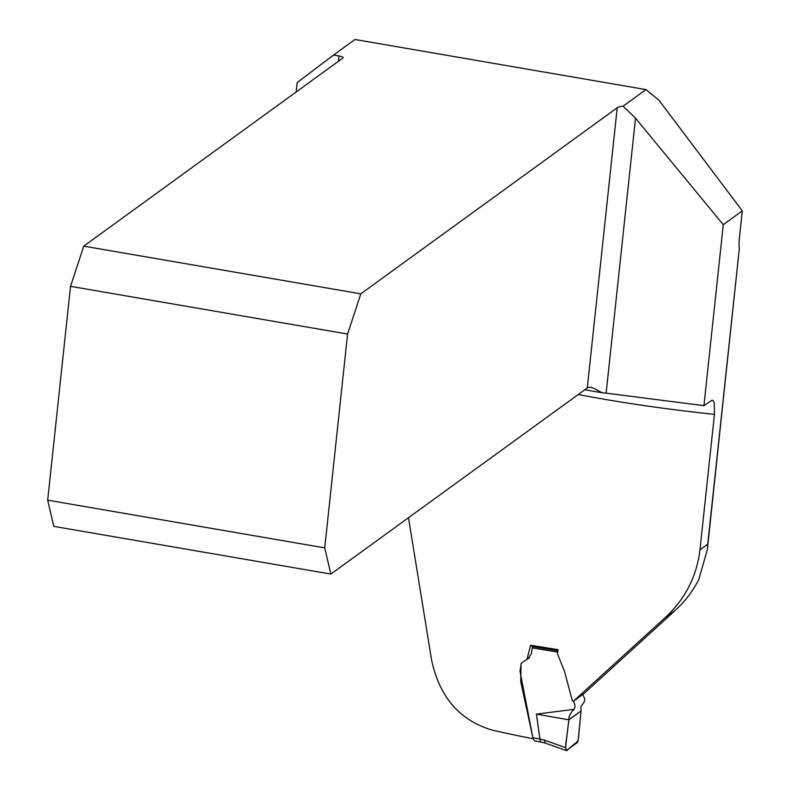 <?xml version="1.0" encoding="UTF-8"?>
<svg xmlns="http://www.w3.org/2000/svg" width="790" height="790" viewBox="0 0 790 790"><rect width="100%" height="100%" fill="white"/><g stroke="black" fill="none" stroke-linecap="round" stroke-linejoin="round"><path stroke-width="1.19" d="M533.092 738.581L520.738 681.652L521.054 663.432L527.039 659.186L530.613 645.242L558.007 649.657L557.533 653.942L564.524 671.47L572.404 700.967L573.333 701.253L584.146 693.432L675.174 610.443C684.979 601.536 692.86 591.187 698.844 579.406L707.356 549.524L707.731 544.192L699.96 549.83L714.437 414.355A415.589 99.975 -173.9 0 1 578.221 394.546M408.479 517.726L431.597 660.085C439.447 697.007 459.642 720.352 492.19 730.118A415.589 99.975 -173.9 0 0 532.914 738.719M573.333 701.253L664.933 617.879C684.999 599.403 696.681 576.72 699.96 549.83M296.181 91.976L297.188 82.575L333.558 55.033L339.029 55.981A5.728 1.383 -173.9 0 1 343.117 57.759A5.728 1.383 -173.9 0 1 342.88 58.085L83.74 246.144L360.793 293.841L617.217 107.756A18.348 4.414 -173.9 0 1 623.113 106.176L645.953 89.596L354.957 39.5L333.558 55.033M584.798 389.776L601.95 392.729A18.348 4.414 -173.9 0 1 606.127 393.144L703.93 405.655L712.215 400.115L713.182 400.678L714.288 403.295L714.437 414.355M645.953 89.596L658.939 100.212L742.314 210.871L739.41 238.017A18.348 4.582 99.8 0 0 739.361 248.228L707.406 549.04M703.93 405.655L723.265 224.696L742.314 210.871M723.265 224.696L635.515 118.154L623.113 106.176M530.613 645.242L532.559 646.585L557.829 650.763L532.569 646.595L531.295 653.745L528.332 658.465L526.426 659.65M360.793 293.841L347.58 334.042L70.537 286.345L47.686 500.179L53.789 526.367L330.842 574.063L587.276 387.979A18.348 4.414 -173.9 0 1 588.254 387.446L590.732 387.288L594.376 388.532L601.95 392.729M47.686 500.179L324.729 547.875L347.58 334.042M70.537 286.345L83.74 246.144M330.842 574.063L324.729 547.875M582.734 694.301L584.916 699.338L584.047 702.241L580.907 706.606L581.035 710.931L568.84 719.769C568.672 716.352 570.449 712.866 574.162 709.321L575.14 706.329L573.738 700.957M521.222 663.294L520.008 671.352L532.894 737.751L539.935 739.065L536.41 714.14L574.162 709.321M545.219 742.946L544.33 740.112L565.551 747.607L568.83 719.789L536.41 714.14M581.035 710.931L578.458 738.235L577.431 742.442L566.42 750.431L565.551 747.607M539.935 739.065L544.33 740.112M532.894 737.751L534.405 740.892L540.577 742.047L539.935 739.163M540.874 741.988L544.843 742.975M568.859 719.897L566.499 738.986C564.949 746.945 565.689 753.591 568.395 749.009L578.122 740.892L581.035 710.941L568.859 719.897M338.456 61.304L339.029 55.981M739.361 248.228L707.731 544.192M635.515 118.154L606.127 393.144M587.276 387.979L617.217 107.756M675.174 610.443L664.933 617.879M557.602 652.086L532.035 647.869M527.127 659.364L529.458 657.705M528.984 658.001L526.881 659.314L528.984 658.001M544.814 742.956L565.995 750.441"/></g></svg>
